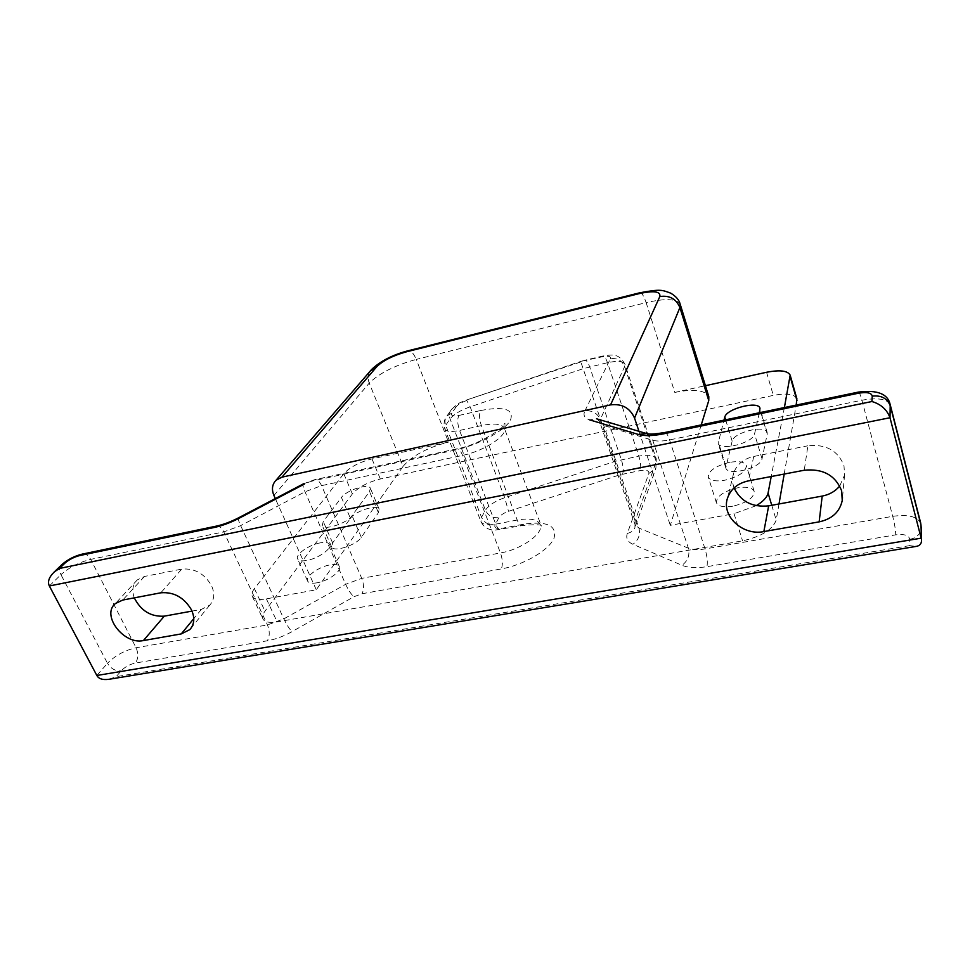 <?xml version="1.0" encoding="UTF-8"?>
<svg xmlns="http://www.w3.org/2000/svg" width="970" height="970" viewBox="0 0 970 970"><rect width="100%" height="100%" fill="white"/><g stroke="black" fill="none" stroke-linecap="round" stroke-linejoin="round"><path stroke-width="0.73" stroke-dasharray="4.85 3.64" d="M320.003 542.909C308.848 544.861 294.928 554.719 297.608 558.902C298.772 560.805 301.912 561.303 307.053 560.393C318.342 558.453 332.298 548.474 329.594 544.4C328.406 542.448 325.217 541.951 320.003 542.909M317.093 582.8C311.976 583.661 308.812 583.103 307.623 581.127C304.871 576.786 318.621 566.819 329.739 564.952C334.929 564.055 338.142 564.613 339.354 566.638C342.131 570.869 328.345 580.969 317.093 582.8M729.428 462.387C715.436 466 708.379 470.911 708.27 477.107C710.101 480.671 715.654 481.702 724.929 480.198C739.043 476.573 746.172 471.675 746.294 465.491C744.39 461.841 738.764 460.811 729.428 462.387M733.041 506.17C723.826 507.589 718.273 506.437 716.406 502.739C716.442 496.349 723.414 491.39 737.321 487.874C746.609 486.382 752.223 487.534 754.175 491.317C754.114 497.683 747.082 502.642 733.041 506.17M350.437 518.368C355.25 510.972 377.439 503.903 379.173 509.25L378.397 512.706L361.325 537.332C356.536 545.128 333.498 552.597 331.667 546.971L332.625 542.945L350.437 518.368L341.452 497.452L323.252 521.52L322.222 525.437C323.956 530.869 347.139 523.303 352.049 515.676L369.521 491.572L370.358 488.213C368.709 483.06 346.399 490.214 341.452 497.452M796.879 398.731C794.357 394.05 786.5 392.935 773.308 395.396L380.325 478.998C367.739 482.187 358.415 487.17 352.353 493.924L264.98 611.173C262.615 614.374 261.961 617.041 263.015 619.163C264.858 622.158 269.563 623.067 277.117 621.879L742.547 540.836C761.486 536.568 772.714 529.632 776.206 520.053L779.007 503.963M784.196 474.051L796.188 405.072M767.221 434.002L767.161 432.45C765.488 424.423 733.55 432.402 732.156 441.095L725.815 467.928C727.488 476.5 761.026 468.17 762.032 458.846L767.221 434.002L760.043 409.74M784.403 407.533L771.235 476.525M273.928 495.488L369.243 383.101L403.108 466.327L316.268 589.784L266.398 598.854C258.808 600.127 254.128 599.314 252.333 596.417C251.315 594.38 252.018 591.785 254.431 588.632L343.78 473.76C349.94 467.116 359.337 462.169 371.983 458.895L448.528 442.09L416.227 359.409L646.129 302.64L674.793 392.426L705.42 385.696M674.793 392.426C693.768 388.679 705.105 390.086 708.815 396.657M701.249 424.896L670.306 525.316L734.047 513.7L742.547 540.836M756.212 505.685L734.047 513.7M759.352 412.771L754.563 433.893C753.447 442.95 719.704 451.499 718.127 443.217L723.96 420.155M638.951 431.298L670.306 525.316M316.268 589.784L275.31 498.58M403.108 466.327C412.383 455.573 427.515 447.485 448.528 442.09M839.741 485.97L844.555 475.07L843.985 465.649C837.91 450.529 825.87 443.908 807.864 445.8L804.263 470.232M192.024 611.1L201.372 609.39L209.726 605.159C214.37 599.981 214.964 593.47 211.508 585.613C204.343 573.5 194.424 567.996 181.742 569.123L160.814 592.803M734.072 487.886C732.229 482.842 732.107 477.834 733.732 472.851C736.957 464.242 743.638 458.786 753.751 456.458L807.864 445.8M134.297 597.847C131.641 590.439 132.648 584.449 137.316 579.89L144.457 576.459L181.742 569.123M109.125 679.267L116.206 676.648L121.129 670.864C124.948 666.923 129.713 664.317 135.424 663.031L267.32 640.794C275.407 639.351 283.628 636.308 291.994 631.664L353.929 596.744L362.016 593.749L501.344 568.917C523.751 565.025 548.887 550.281 554.003 538.326C557.192 525.546 547.044 520.841 523.558 524.212L502.278 528.262C496.349 529.087 493.96 527.935 495.1 524.794L498.907 517.653C500.496 515.131 503.697 513.021 508.522 511.323L619.551 474.912L640.224 470.583C646.42 469.625 649.306 470.595 648.845 473.518L627.335 533.367C625.698 538.204 627.554 541.842 632.876 544.279L681.983 565.304C688.251 567.862 696.581 568.311 706.972 566.662L895.722 534.846C904.234 533.803 908.914 535.307 909.787 539.344L909.775 545.625L915.983 546.437M343.78 473.76L352.353 493.924M371.983 458.895L380.325 478.998M254.431 588.632L264.98 611.173M266.398 598.854L277.117 621.879M771.756 505.285L776.206 520.053M766.579 372.274L773.308 395.396M370.213 371.098C367.885 374.662 367.557 378.664 369.243 383.101C379.221 373.244 394.887 365.35 416.227 359.409C413.802 353.577 411.159 350.679 408.334 350.703M640.067 292.722C641.982 292.964 644.007 296.274 646.129 302.64C665.42 298.226 676.769 298.736 680.164 304.168L680.225 304.35M332.625 542.945L323.252 521.52M378.397 512.706L369.521 491.572M361.325 537.332L352.049 515.676M762.032 458.846L754.563 433.893M725.778 465.952L718.115 441.301M732.156 441.095L725.621 419.804M49.349 585.977L60.94 574.652L107.5 663.298L96.842 675.484M920.785 523.376C917.511 516.549 908.162 514.197 892.727 516.331L705.032 548.923C698.145 550.063 692.592 549.82 688.385 548.183L638.927 528.08L635.047 524.625L635.132 520.963L656.181 461.708L656.278 458.943C654.301 455.318 648.494 454.372 638.866 456.106L615.198 461.308L504.703 497.683C495.124 501.053 488.71 505.237 485.449 510.232L481.52 517.301L480.95 521.581C482.672 524.685 487.607 525.534 495.743 524.152L517.192 520.029C529.693 517.883 537.344 519.314 540.169 524.358C544.703 532.7 521.848 549.42 500.471 552.948L361.749 578.35L345.647 584.316L283.834 618.86L267.453 624.922L136.079 647.742C124.742 650.312 115.212 655.502 107.5 663.298C110.919 668.706 115.454 671.228 121.129 670.864M61.134 565.316C59.194 567.85 59.134 570.966 60.94 574.652C69.246 567.365 79.164 562.273 90.683 559.375L223.803 531.899L240.657 525.643L305.004 491.79L321.567 485.643L462.617 455.379C484.369 451.038 508.377 435.057 504.279 428.037C501.732 423.793 494.094 422.993 481.399 425.6L459.574 430.45C451.317 432.135 446.406 431.674 444.854 429.079L445.691 425.309L450.068 418.907C453.633 414.36 460.338 410.334 470.159 406.83L583.37 368.624L607.487 362.695C617.284 360.61 623.079 361.082 624.886 364.114L624.644 366.539L600.272 419.501L599.993 422.714L603.728 425.515L652.737 440.234C656.92 441.423 662.534 441.314 669.579 439.907L861.894 400.222L892.727 516.331C894.619 523.861 895.613 530.032 895.722 534.846M858.608 392.05C859.432 392.438 860.523 395.166 861.894 400.222C877.717 397.433 887.162 398.937 890.217 404.745M664.923 432.474C666.426 432.705 667.978 435.178 669.579 439.907L705.032 548.923C707.118 556.028 707.773 561.945 706.972 566.662M646.65 433.566L652.737 440.234L688.385 548.183C689.985 555.216 687.851 560.915 681.983 565.304M627.335 533.367C630.937 532.627 633.459 530.772 634.901 527.789L635.132 520.963L600.272 419.501C597.265 412.965 592.124 410.14 584.849 411.013C582.885 415.245 584.522 418.215 589.76 419.913L596.586 418.797C600.006 419.634 602.382 421.877 603.728 425.515L638.927 528.08C640.527 534.761 638.502 540.157 632.876 544.279M584.849 411.013L610.433 358.718C617.175 357.821 621.915 360.428 624.644 366.539L656.181 461.708L655.914 468.158L648.845 473.518M622.643 474.087C623.637 470.523 623.201 465.709 621.358 459.671L589.651 366.83C587.953 362.162 586.316 359.967 584.716 360.258L602.661 356.051C604.201 355.772 605.801 357.978 607.487 362.695L638.866 456.106C640.697 462.181 641.158 467.007 640.224 470.583M610.433 358.718C611.076 356.22 608.226 355.602 601.909 356.863L580.654 361.434L619.551 474.912M580.763 361.98L466.534 400.016L470.159 406.83L504.703 497.683L508.522 511.323M466.388 400.646C461.417 402.429 458.046 404.441 456.264 406.697L451.414 409.546C449.255 412.238 448.807 415.354 450.068 418.907L485.449 510.232C488.237 515.773 492.724 518.247 498.907 517.653M456.264 406.697L451.923 413.014L447.037 415.887C444.866 418.591 444.418 421.732 445.691 425.309L481.52 517.301C484.333 522.891 488.856 525.388 495.1 524.794M451.923 413.014C450.553 415.754 452.881 416.566 458.895 415.451C457.173 418.991 457.391 423.987 459.574 430.45L495.743 524.152C497.38 528.129 499.077 529.959 500.859 529.632L502.278 528.262M458.895 415.451L480.623 410.528C478.974 414.069 479.228 419.088 481.399 425.6L517.192 520.029C518.804 524.042 520.478 525.885 522.187 525.582L523.558 524.212M480.623 410.528C504.533 406.018 514.452 409.304 510.365 420.386C504.388 430.91 477.955 445.23 455.063 450.092L456.397 448.94C458.58 448.504 460.653 450.638 462.617 455.379L500.471 552.948C502.642 559.338 502.933 564.661 501.344 568.917M455.063 450.092L312.873 480.902L314.498 479.726C317.105 479.18 319.457 481.156 321.567 485.643L361.749 578.35C364.017 584.437 364.102 589.566 362.016 593.749M312.873 480.902L303.574 483.775C302.531 484.394 303.004 487.073 305.004 491.79L345.647 584.316C348.4 590.209 351.164 594.355 353.929 596.744M238.487 517.859C237.965 518.707 238.693 521.302 240.657 525.643L283.834 618.86C286.72 624.826 289.448 629.093 291.994 631.664M216.649 526.055C219.414 525.946 221.803 527.886 223.803 531.899L267.453 624.922C269.878 631.058 269.842 636.344 267.32 640.794M82.959 553.967C86.015 553.773 88.585 555.58 90.683 559.375L136.079 647.742C138.577 653.586 138.358 658.678 135.424 663.031M909.775 545.625L116.206 676.648M201.372 609.39L193.782 618.642M144.457 576.459L122.729 600.054M753.751 456.458L748.355 480.89M303.574 483.775L314.498 479.726L456.397 448.94C481.847 444.684 509.214 423.563 504.642 423.587C503.951 423.732 503.83 425.224 504.279 428.037L541.369 526.043C541.672 524.467 535.282 524.321 522.187 525.582L494.579 530.178C492.093 529.693 485.182 530.214 480.95 521.581L444.854 429.079C443.363 423.72 444.078 419.319 447.037 415.887L451.414 409.546C460.289 400.877 460.956 402.792 466.534 400.016L580.654 361.434L584.716 360.258L583.928 361.07M596.586 418.797L596.368 418.664C596.853 418.155 598.066 419.501 599.993 422.714L635.047 524.625L634.901 527.789L655.914 468.158L656.278 458.943L624.886 364.114C618.569 352.704 611.888 354.826 602.661 356.051L601.909 356.863M909.787 539.344C916.832 537.756 920.675 533.912 921.33 527.777L921.318 527.037M307.623 581.127L297.608 558.902M716.406 502.739L708.27 477.107M252.333 596.417L263.015 619.163M754.175 491.317L746.294 465.491M339.354 566.638L329.594 544.4M379.173 509.25L370.358 488.213M331.667 546.971L322.222 525.437M725.815 467.928L718.127 443.217M767.161 432.45L759.995 408.237M137.316 579.89L115.454 603.498M209.726 605.159L191.405 627.638M733.732 472.851L727.706 497.586M844.555 475.07L842.493 497.695M921.5 540.872L921.488 540.169"/><path stroke-width="1.45" d="M796.188 405.072L796.879 398.731L790.174 375.16L784.403 407.533M779.007 503.963L784.196 474.051M771.235 476.525L768.082 493.051C767.137 497.283 763.172 501.502 756.212 505.685M705.42 385.696L766.579 372.274C779.831 369.703 787.701 370.661 790.174 375.16M680.225 304.35L708.815 396.657L708.755 400.574L701.249 424.896M725.621 419.804L724.796 417.124C726.3 408.685 758.419 400.501 759.995 408.237L759.352 412.771M724.796 417.124L723.96 420.155M708.755 400.574L679.897 307.551L634.55 418.07L638.951 431.298M634.55 418.07C629.954 407.897 621.952 403.496 610.554 404.878L659.842 296.541C660.776 291.364 653.792 290.418 638.915 293.692L406.503 351.795C392.971 355.602 383.077 360.561 376.821 366.66L281.955 477.167L610.554 404.878M281.955 477.167L276.098 480.174C272.158 484.26 271.43 489.377 273.928 495.488L275.31 498.58M841.645 490.784C835.352 475.239 822.899 468.401 804.263 470.232L748.355 480.89C737.903 483.218 731.028 488.783 727.706 497.586C720.783 515.628 742.644 536.058 763.851 531.584L819.141 521.872C832.066 519.035 839.765 511.893 842.251 500.447L841.645 490.784M191.417 609.766C183.973 597.387 173.775 591.736 160.814 592.803L122.729 600.054L115.454 603.498C100.844 615.016 123.796 645.111 143.402 640.564L181.257 633.907L189.768 629.651C194.473 624.425 195.031 617.793 191.417 609.766M858.608 392.05L858.426 392.086C877.353 389.673 887.95 393.893 890.217 404.745L890.011 417.73L49.349 585.977L96.842 675.484C98.746 678.915 102.844 680.164 109.125 679.267L915.983 546.437C919.487 545.916 921.33 544.061 921.5 540.872L921.318 527.037M49.349 585.977C47.348 581.794 48.997 577.114 54.296 571.912L59.437 568.456L871.921 401.519C880.93 404.187 886.956 409.582 890.011 417.73L921.16 538.168L96.842 675.484M839.741 485.97C835.376 491.281 829.532 494.651 822.196 496.082L768.664 505.855C752.247 507.504 740.716 501.526 734.072 487.886M192.024 611.1L164.306 616.156C150.944 616.956 140.941 610.857 134.297 597.847M768.082 493.051L771.756 505.285M790.247 376.954L796.964 400.586M640.067 292.722L639.715 292.807C660.994 288.842 661.964 289.994 670.743 293.17C676.054 296.359 679.194 300.021 680.164 304.168L679.897 307.551C676.163 298.796 669.482 295.135 659.842 296.541M370.213 371.098L376.821 366.66M408.334 350.703L406.503 351.795M276.098 480.174L371.631 369.449C380.434 361.119 392.486 354.911 407.8 350.837L639.715 292.807L638.915 293.692M871.921 401.519L872.236 396.148C881.403 395.093 887.441 398.403 890.375 406.09L920.991 524.915L921.488 540.169M304.507 484.018L239.457 518.077C230.678 522.624 222.166 525.776 213.933 527.559L79.892 555.507C74.072 556.986 69.076 559.544 64.893 563.17L59.437 568.456M872.236 396.148C871.545 392.753 866.816 391.807 858.062 393.299L663.613 433.832C652.943 435.966 644.492 436.161 638.272 434.414L589.76 419.913M164.306 616.156L143.402 640.564M193.782 618.642L181.257 633.907M768.664 505.855L763.851 531.584M822.196 496.082L819.141 521.872M646.65 433.566L638.272 434.414M664.923 432.474L663.613 433.832M596.586 418.797L645.377 433.19C648.627 433.578 647.329 435.275 664.571 432.559L858.426 392.086L858.062 393.299M239.457 518.077L238.487 517.859M213.933 527.559L216.649 526.055M79.892 555.507L82.959 553.967M61.134 565.316L64.893 563.17M890.217 404.745L920.785 523.376M191.405 627.638L189.768 629.651M842.493 497.695L842.251 500.447M54.296 571.912L61.983 564.491C67.742 559.496 74.484 556.04 82.195 554.125L215.97 526.201C223.088 524.697 230.654 521.884 238.668 517.774L303.574 483.775"/></g></svg>
